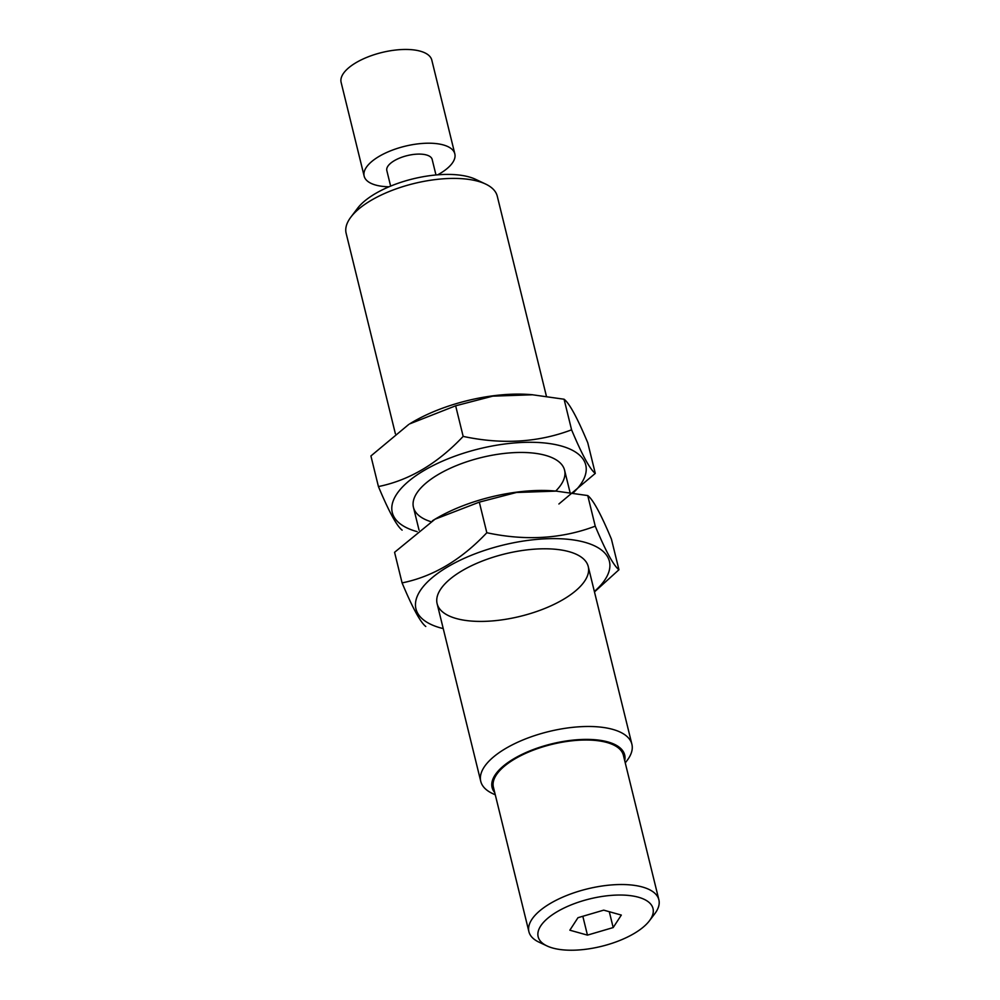 <?xml version="1.0" encoding="UTF-8"?>
<svg xmlns="http://www.w3.org/2000/svg" width="1000" height="1000" viewBox="0 0 1000 1000"><rect width="100%" height="100%" fill="white"/><g stroke="black" fill="none" stroke-linecap="round" stroke-linejoin="round"><path stroke-width="1.5" d="M546.413 396.238L497.262 196.163A77.812 32.138 166.2 0 0 485.562 184.025L475.662 179.35A68.263 28.2 166.2 0 0 412.9 178.888A68.263 28.2 166.2 0 0 357.5 208.363L350.887 217.1A77.812 32.138 166.2 0 0 346.138 233.287L395.387 433.787M485.562 184.025A77.812 32.138 166.2 0 0 414.038 183.512A77.812 32.138 166.2 0 0 350.887 217.1M625.25 762.913L627.137 760.425A77.812 32.138 166.2 0 0 631.888 744.237A77.812 32.138 166.2 0 0 548.663 731.587A77.812 32.138 166.2 0 0 480.763 781.363A77.812 32.138 166.2 0 0 492.463 793.5L495.288 794.837M624.712 760.688A68.263 28.2 166.2 0 0 551.675 743.863A68.263 28.2 166.2 0 0 494.738 792.613M649.4 920.825L654.8 913.7A66.912 27.637 166.2 0 0 658.875 899.788L623.387 755.288A66.912 27.637 166.2 0 0 551.8 744.4A66.912 27.637 166.2 0 0 493.413 787.2L528.913 931.712A66.912 27.637 166.2 0 0 538.975 942.15L547.05 945.962A59.138 24.425 166.2 0 0 634.2 933.45A59.138 24.425 166.2 0 0 649.4 920.825A59.138 24.425 166.2 0 0 589.75 898.913A59.138 24.425 166.2 0 0 547.05 945.962M658.875 899.788A66.912 27.637 166.2 0 0 587.3 888.913A66.912 27.637 166.2 0 0 528.913 931.712M603.713 910.15L621.325 915.075L613.188 927.562L587.45 935.125L569.85 930.2L577.975 917.7L603.713 910.15M435.975 174.975L432.163 159.425A23.338 9.637 166.2 0 0 407.188 155.625A23.338 9.637 166.2 0 0 386.825 170.562L390.637 186.112M437.675 174.825A46.688 19.288 166.2 0 0 439.975 173.525A46.688 19.288 166.2 0 0 454.825 153.85L431.8 60.1A46.688 19.288 166.2 0 0 420.325 51.188A46.688 19.288 166.2 0 0 368 56.9A46.688 19.288 166.2 0 0 341.125 82.375L364.15 176.125A46.688 19.288 166.2 0 0 389.062 186.775M454.825 153.85A46.688 19.288 166.2 0 0 404.888 146.263A46.688 19.288 166.2 0 0 364.15 176.125M582.825 916.287L587.45 935.125M609.288 911.712L613.188 927.562M532.35 394.762A99.6 41.137 166.2 0 0 529.3 394.5A99.6 41.137 166.2 0 0 412.137 422.375A99.6 41.137 166.2 0 0 409.637 423.9L455.65 405.8L492.75 396.15L532.45 394.775L564.075 399.225C569.375 403.212 577.275 417.738 587.762 442.788L595.288 473.4C589.987 469.4 582.087 454.875 571.587 429.825C538.138 442.488 502 444.688 463.162 436.4C437.488 463.6 409.25 480.312 378.425 486.562C388.875 511.525 396.775 526.05 402.125 530.138M378.425 486.562L370.913 455.962L408.738 424.45M573.062 493A99.6 41.137 166.2 0 0 550.312 443.688A99.6 41.137 166.2 0 0 423.975 470.55A99.6 41.137 166.2 0 0 417.125 531.638M558.9 503.988L595.288 473.4M555.725 491.05A77.812 32.138 166.2 0 0 552.875 458.062A77.812 32.138 166.2 0 0 438.2 474.538A77.812 32.138 166.2 0 0 418.2 491.138A77.812 32.138 166.2 0 0 430.962 521.7M463.162 436.4L455.65 405.8M571.587 429.825L564.075 399.225M556.013 491.1A99.6 41.137 166.2 0 0 552.962 490.838A99.6 41.137 166.2 0 0 435.8 518.725A99.6 41.137 166.2 0 0 433.3 520.237L432.4 520.788M402.088 582.9L394.575 552.3L434.975 519.225L479.312 502.137L516.413 492.488L556.125 491.112L587.737 495.562C593.038 499.55 600.938 514.075 611.425 539.138L618.95 569.738C613.65 565.737 605.75 551.213 595.25 526.163C561.8 538.825 525.662 541.025 486.825 532.737C461.15 559.938 432.912 576.663 402.088 582.9C412.537 607.863 420.438 622.388 425.788 626.475M594.362 591.487A99.6 41.137 166.2 0 0 575.712 540.3A99.6 41.137 166.2 0 0 447.638 566.888A99.6 41.137 166.2 0 0 443.237 628.6M594.475 591.912L618.95 569.738M461.863 570.875A77.812 32.138 166.2 0 0 441.863 587.487A77.812 32.138 166.2 0 0 520.35 616.312A77.812 32.138 166.2 0 0 576.538 554.4A77.812 32.138 166.2 0 0 461.863 570.875M486.825 532.737L479.312 502.137M595.25 526.163L587.737 495.562M413.45 507.325L419.05 530.125M437.113 603.663L480.763 781.363M564.575 470.2L570.075 492.575M588.237 566.538L631.888 744.237M529.3 394.5L532.463 394.738M552.962 490.838L556.125 491.075"/></g></svg>
